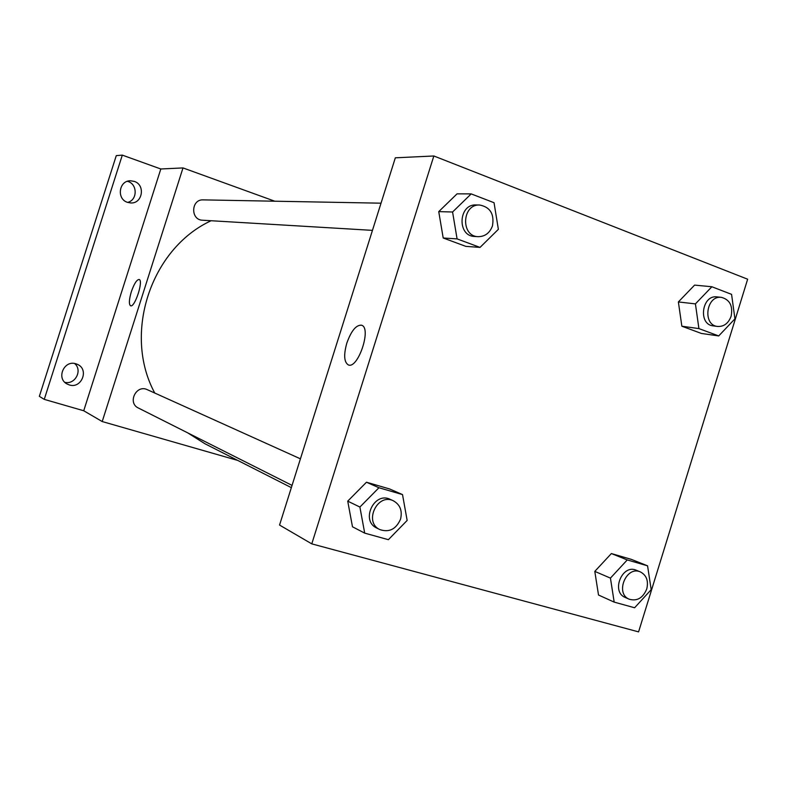 <?xml version="1.0" encoding="UTF-8"?>
<svg xmlns="http://www.w3.org/2000/svg" width="787" height="787" viewBox="0 0 787 787"><rect width="100%" height="100%" fill="white"/><g stroke="black" fill="none" stroke-linecap="round" stroke-linejoin="round"><path stroke-width="1.18" d="M64.829 382.315C75.168 385.01 82.861 370.126 74.578 363.496M127.642 202.397C137.784 200.114 137.627 183.666 127.415 181.315M237.822 460.454L102.212 421.547L83.727 410.755L44.259 399.373L39.35 396.343L116.279 155.629L122.31 155.118L160.814 168.989L182.997 167.926L274.801 201.206M44.259 399.373L122.31 155.118M76.005 363.82L77.451 364.381C89.413 369.349 81.543 389.112 69.266 384.922L67.249 384.086C55.838 378.636 64.072 359.62 76.005 363.82M134.233 181.384C145.684 184.847 142.555 203.863 130.701 202.948L127.543 202.367C116.348 199.081 118.867 180.469 130.475 180.784L134.233 181.384M83.727 410.755L160.814 168.989M211.103 220.734C150.691 248.594 122.644 333.836 154.754 393.038M187.581 432.791L205.033 443.799L291.347 487.645M102.212 421.547L182.997 167.926M300.427 458.831L147.307 389.673C136.308 384.135 127.13 402.934 138.374 408.02L292.056 485.392M381.026 203.184L203.213 199.878C190.966 199.141 190.326 220.016 202.564 220.222L372.458 230.365M131.321 291.78C134.144 283.684 136.751 279.592 139.161 279.493C143.746 280.388 134.754 307.933 130.573 305.779C128.773 304.313 129.019 299.65 131.321 291.78C134.124 283.743 136.722 279.641 139.132 279.483C143.746 280.398 134.754 307.933 130.583 305.779C128.783 304.323 129.029 299.65 131.321 291.78M311.78 543.866L279.552 525.057L395.33 157.813L433.844 155.983L747.65 279.208L638.582 631.882L311.78 543.866L433.844 155.983M364.706 533.133L352.478 526.778L347.726 501.152L366.476 482.224L389.693 488.993L366.476 482.224L347.726 501.152L359.895 507.044L378.95 487.743L402.521 494.59L407.154 520.443L388.385 539.685L364.706 533.133L359.895 507.044M718.718 335.931L701.424 333.452L681.857 326.221L678.374 301.942L694.606 285.101L678.374 301.942L695.423 303.89L711.871 286.753L731.576 294.358L734.93 318.843L718.718 335.931L698.915 328.592L695.423 303.89M480.031 247.403L465.825 246.361L443.199 237.999L438.743 211.614L457.07 193.838L438.743 211.614L452.574 212.008L471.197 193.897L494.039 202.712L498.368 229.332L480.031 247.403L457.08 238.884L452.574 212.008M614.185 602.114L598.514 595.011L594.795 571.392L611.371 553.556L631.44 559.4L611.371 553.556L594.795 571.392L610.437 578.101L627.249 559.931L647.573 565.833L651.183 589.65L634.607 607.761L614.185 602.114L610.437 578.101M361.705 325.257C371.838 328.218 357.878 369.497 348.297 364.902C344.057 362.148 343.565 354.878 346.821 343.112C351.336 330.609 356.295 324.657 361.695 325.247C371.838 328.218 357.878 369.497 348.297 364.902C344.057 362.138 343.555 354.878 346.811 343.112C351.228 330.855 356.118 324.874 361.489 325.179M640.392 571.923L636.299 570.25C622.242 563.699 610.742 591.834 625.212 597.441L629.246 599.222C637.126 601.425 642.959 598.012 646.757 588.971C648.645 580.885 646.521 575.199 640.392 571.923C626.285 565.341 614.736 593.605 629.246 599.222M627.249 559.931L611.371 553.556M647.573 565.833L631.44 559.4M598.514 595.011L594.795 571.392M393.352 500.798L390.126 499.342C374.228 491.255 360.357 520.679 376.658 527.988L379.836 529.582C389.181 532.701 396.077 529.228 400.534 519.184C402.531 510.763 400.14 504.634 393.352 500.798C377.396 492.682 363.466 522.243 379.836 529.582M378.95 487.743L366.476 482.224M402.521 494.59L389.693 488.993M352.478 526.778L347.726 501.152M721.472 297.368L717.046 296.896C701.827 294.564 697.853 324.559 713.189 325.867L717.587 326.457C723.942 326.753 728.447 323.349 731.113 316.256C733.071 305.986 729.854 299.69 721.472 297.368C706.205 295.017 702.201 325.149 717.587 326.457M711.871 286.753L694.606 285.101M701.424 333.452L681.857 326.221L678.374 301.942M698.915 328.592L681.857 326.221M479.686 205.023L476.056 204.954C458.388 203.833 456.913 236.228 474.581 236.454L478.201 236.671C485.038 236.602 489.799 233.001 492.465 225.879C494.472 214.034 490.212 207.089 479.686 205.023C461.949 203.902 460.464 236.444 478.201 236.671M471.197 193.897L457.07 193.838M465.825 246.361L443.199 237.999L438.743 211.614M457.08 238.884L443.199 237.999"/></g></svg>
